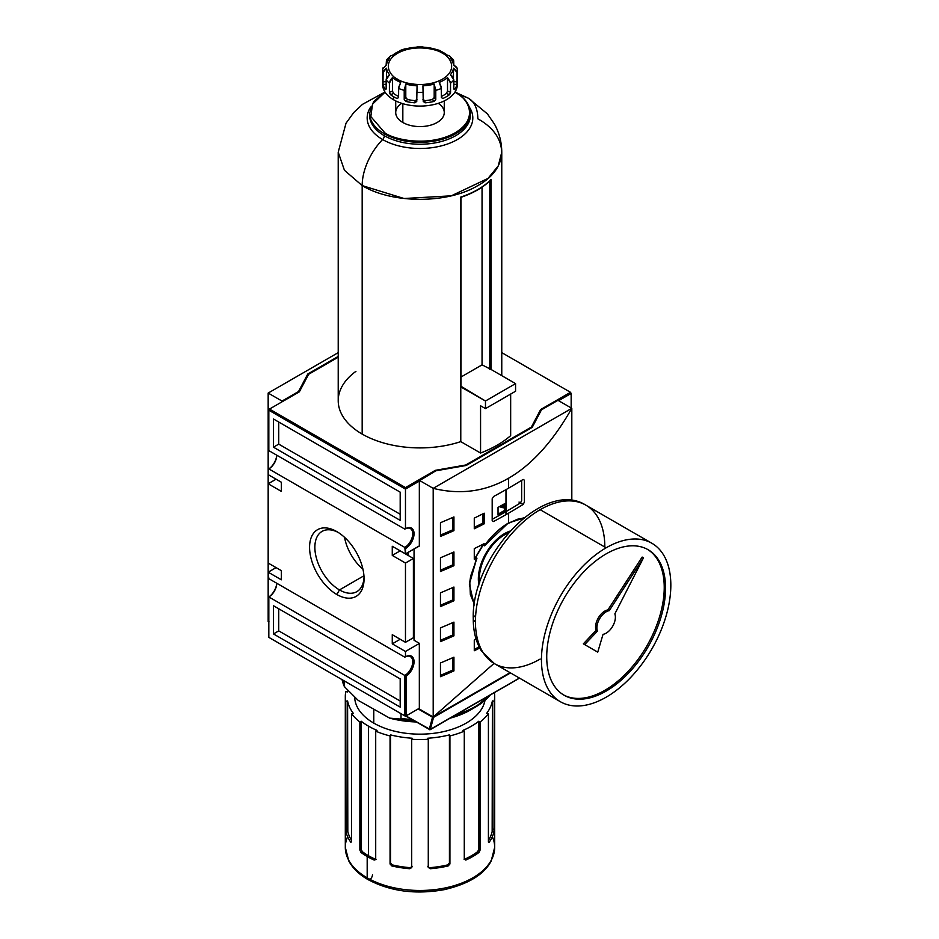 <?xml version="1.0" encoding="UTF-8"?>
<svg xmlns="http://www.w3.org/2000/svg" width="939" height="939" viewBox="0 0 939 939"><rect width="100%" height="100%" fill="white"/><g stroke="black" fill="none" stroke-linecap="round" stroke-linejoin="round"><path stroke-width="1.41" d="M488.526 842.424L488.409 841.767L489.149 842.295A74.686 43.112 180 0 0 493.984 831.884L492.165 831.602L492.388 828.996L494.207 829.278L492.388 828.996L492.388 700.94L494.207 701.222L494.207 829.278L493.984 831.884L492.165 831.602A72.819 42.044 180 0 1 488.409 840.393A72.819 42.044 0 0 0 492.165 831.602L492.388 700.94L494.207 701.222A74.686 43.112 180 0 0 494.384 692.63A74.686 43.112 180 0 1 494.677 696.433A74.686 43.112 180 0 1 494.207 701.222L493.984 831.884A74.686 43.112 180 0 1 489.149 842.295L488.409 841.767L488.409 713.71A74.686 43.112 180 0 1 480.122 722.009L480.122 850.053L478.984 852.448A74.686 43.112 180 0 1 465.791 860.077L464.277 859.208L464.277 731.152A74.686 43.112 180 0 1 449.922 735.941L449.922 863.986L448.185 865.934A74.686 43.112 180 0 1 430.156 868.728L428.278 867.343L428.278 739.286A74.686 43.112 180 0 1 411.705 739.286L411.705 867.343L409.827 868.728A74.686 43.112 180 0 1 391.798 865.934L390.061 863.986L390.061 735.941A74.686 43.112 180 0 1 375.706 731.152L375.706 859.208L374.203 860.077A74.686 43.112 180 0 1 367.184 856.497A74.686 43.112 180 0 1 360.999 852.448L359.86 850.053L359.86 722.009L361.198 721.234L361.198 849.29L362.325 851.685A72.819 42.044 0 0 0 368.499 855.734A72.819 42.044 0 0 0 375.53 859.302L375.694 859.373M464.289 859.373L464.453 859.302A72.819 42.044 0 0 0 477.658 851.685L478.784 849.29L478.784 721.234L480.122 722.009L480.122 850.053L478.984 852.448A74.686 43.112 180 0 1 465.791 860.077L464.277 859.208L464.277 731.152L462.95 730.378L464.277 731.152A74.686 43.112 180 0 1 449.922 735.941L449.922 863.986L448.185 865.934A74.686 43.112 180 0 1 430.156 868.728L428.278 867.343L428.278 739.286A74.686 43.112 180 0 1 411.705 739.286L411.587 867.859M411.705 867.343L409.827 868.728A74.686 43.112 180 0 1 391.798 865.934L390.061 863.986L390.061 735.941A74.686 43.112 180 0 1 375.706 731.152L377.044 730.378L375.706 731.152L375.706 859.208L374.203 860.077A74.686 43.112 180 0 1 367.184 856.497L367.184 877.848A74.686 43.112 180 0 1 347.63 836.684M411.916 867.061L409.827 868.728L410.32 867.683A72.819 42.044 180 0 1 392.279 864.889L390.554 862.941L390.061 863.986L390.554 734.885A72.819 42.044 180 0 0 412.186 738.23L411.705 739.286L412.186 738.23A72.819 42.044 180 0 1 390.554 734.885L390.554 862.941L392.279 864.889A72.819 42.044 0 0 0 410.32 867.683L412.186 866.286M368.499 726.164A72.819 42.044 180 0 0 377.044 730.378A72.819 42.044 180 0 1 368.499 726.164A72.819 42.044 180 0 1 361.198 721.234L361.198 849.29L362.325 851.685A72.819 42.044 0 0 0 368.499 855.734L368.499 726.164A72.819 42.044 180 0 1 361.198 721.234L359.86 722.009A74.686 43.112 180 0 1 351.573 713.71L351.573 841.767L350.834 842.295A74.686 43.112 180 0 1 346.01 831.884L345.775 701.222L347.594 700.94L347.817 831.602A72.819 42.044 0 0 0 351.573 840.393A72.819 42.044 180 0 1 347.817 831.602L346.01 831.884A74.686 43.112 0 0 0 350.834 842.295L351.573 841.767L350.834 842.295M353.393 713.429L351.573 713.71L353.393 713.429A72.819 42.044 180 0 1 347.594 700.94L345.775 701.222A74.686 43.112 180 0 1 345.306 696.433A74.686 43.112 180 0 1 345.775 691.644L347.594 691.926L345.775 691.644A74.686 43.112 180 0 0 345.775 701.222L345.775 829.278L347.594 828.996L347.817 831.602L346.01 831.884L345.775 829.278L347.594 828.996L347.594 700.94A72.819 42.044 180 0 0 353.393 713.429M347.594 691.926A72.819 42.044 180 0 1 347.888 690.588A72.819 42.044 180 0 0 347.594 691.926M492.388 700.94A72.819 42.044 180 0 1 486.59 713.429L488.409 713.71L486.59 713.429A72.819 42.044 180 0 0 492.388 700.94M464.112 859.42L464.453 859.302A72.819 42.044 180 0 0 477.658 851.685L478.984 852.448L477.658 851.685L478.784 849.29L480.122 850.053L478.784 849.29L478.784 721.234A72.819 42.044 180 0 1 462.95 730.378A72.819 42.044 180 0 0 478.784 721.234L480.122 722.009A74.686 43.112 180 0 0 488.409 713.71L488.409 841.767M449.429 734.885L449.922 735.941L449.429 734.885A72.819 42.044 180 0 1 427.797 738.23A72.819 42.044 180 0 0 449.429 734.885L449.429 862.941L449.429 734.885M373.781 723.112A65.343 37.724 0 0 0 441.858 731.986A65.343 37.724 0 0 0 484.994 700.318A65.343 37.724 0 0 1 441.858 731.986A65.343 37.724 0 0 1 373.781 723.112A65.343 37.724 0 0 1 354.684 697.7A65.343 37.724 0 0 0 373.781 723.112L373.781 709.391M389.345 718.053L389.697 718.135A71.493 41.281 0 0 0 415.965 721.95A71.493 41.281 180 0 1 389.697 718.135L400.272 719.028A77.867 44.955 180 0 0 413.137 720.319A77.867 44.955 180 0 1 400.272 719.028L401.023 718.394L401.023 713.687L401.023 718.394L400.272 719.028L389.697 718.135L358.205 700.4L344.66 686.925L343.909 680.705L344.66 686.925L343.909 685.411A78.418 45.272 0 0 1 342.089 679.66A78.418 45.272 0 0 0 343.909 685.411M268.167 621.735L268.824 622.123L268.167 621.735L268.167 577.532L268.824 578.67L404.815 657.183L405.472 656.795L405.472 651.466L392.267 643.837L392.267 634.694L405.472 642.311L405.472 563.048L392.267 555.418L392.267 546.275L405.472 553.893L419.334 545.888L419.334 480.345L435.837 470.815L466.202 465.474L435.837 470.815L405.472 489.102L405.472 487.587L435.344 470.333L405.472 487.587L269.493 409.075L268.824 410.214L405.472 489.102L405.472 487.587L269.493 409.075L268.824 410.214L268.824 450.614L404.815 529.127L405.472 528.739L405.472 489.102L419.334 481.108L419.334 546.04L405.472 553.893L404.815 547.414L268.824 468.913L268.167 469.289A12.137 7.007 120 0 0 276.723 455.18A12.137 7.007 120 0 1 268.167 469.289L268.824 468.913A11.198 6.467 120 0 0 276.747 455.192L276.747 455.192A11.198 6.467 -60 0 1 268.824 468.913L268.167 469.289L268.167 393.065L338.216 352.63L268.167 393.065L268.167 621.735M268.824 468.913L404.815 547.414A11.198 6.467 -60 0 0 412.726 533.692A11.198 6.467 -60 0 0 404.815 529.127L405.472 528.739A12.137 7.007 -60 0 1 414.052 533.692A12.137 7.007 -60 0 1 405.472 548.564L404.815 547.414A11.198 6.467 -60 0 0 412.127 537.542A11.198 6.467 -60 0 0 410.413 528.575A11.198 6.467 -60 0 0 404.815 529.127L268.824 450.614L268.824 409.451L299.353 391.833L308.602 374.297L338.216 357.196L307.769 374.778L298.532 392.302L298.532 391.54L282.029 401.07L282.029 401.833L282.029 401.07L268.167 393.065L282.029 401.07L298.532 391.54L307.769 374.015L298.532 392.302L307.769 374.015L338.216 356.433L307.769 374.015L307.769 374.778L308.602 374.297L299.353 391.833L268.824 409.451L268.824 410.214L405.472 489.102L405.472 528.739A12.137 7.007 -60 0 1 414.052 533.692A12.137 7.007 -60 0 1 405.472 548.564L405.472 553.893L392.267 546.275L392.267 555.418L400.19 550.853L392.267 555.418L405.472 563.048L413.395 558.47L400.19 550.853L413.395 558.47L405.472 563.048L405.472 642.311L413.395 637.745L414.052 638.121L413.395 637.745L413.395 558.47L413.395 637.745L405.472 642.311L392.267 634.694L392.267 643.837L400.19 639.271L392.267 643.837L405.472 651.466L419.334 643.461L419.334 709.004L419.334 708.252L405.472 716.246L419.334 708.252L419.334 643.461L405.472 651.466L405.472 656.795A12.137 7.007 -60 0 1 414.04 661.373A12.137 7.007 -60 0 1 406.129 676.209L268.824 596.934A12.137 7.007 120 0 0 276.723 583.225A12.137 7.007 120 0 1 268.824 596.934L268.824 596.969A11.198 6.467 120 0 0 268.824 596.958A11.198 6.467 120 0 0 276.747 583.248L276.747 583.248A11.198 6.467 -60 0 1 268.824 596.969L268.824 637.358L404.815 715.87L406.129 715.87L419.205 708.323M435.344 470.333L465.92 465.533L531.38 427.081L465.709 465.005L435.344 470.333L435.59 470.955L435.344 470.333M531.38 427.081L540.629 409.557L541.216 410.296L540.629 409.557L570.501 392.302L540.629 409.557L531.38 427.081L531.803 427.609L531.38 427.081M501.766 352.63L570.501 392.302L571.158 393.453L570.501 392.302L501.766 352.63M460.779 441.623L480.568 453.044A109.405 63.171 0 0 0 510.663 435.661L510.663 394.075L510.663 435.661A109.405 63.171 180 0 1 480.568 453.044L460.779 441.623A81.775 47.208 0 0 1 362.172 434.076A81.775 47.208 0 0 0 460.779 441.612L460.779 386.739L460.779 441.623M338.216 400.695A81.775 47.208 0 0 0 362.172 434.076L362.172 185.593L344.437 170.276L338.216 152.2L338.216 400.695M444.264 100.907L444.264 112.574A24.273 14.015 180 0 1 429.276 125.521A24.273 14.015 180 0 1 402.831 122.481A24.273 14.015 180 0 1 395.718 112.574L395.718 100.907M456.882 67.42L453.467 64.791L457.152 68.359L457.328 70.801A37.337 21.562 180 0 1 457.187 72.679L456.988 84.416A37.337 21.562 180 0 1 454.582 89.592L453.83 89.052L453.83 79.909A37.337 21.562 180 0 1 450.579 83.16L450.344 93.454L449.476 94.698L446.412 93.466A33.604 19.402 0 0 1 441.412 96.424A33.604 19.402 0 0 0 446.412 93.466L447.516 91.071L447.516 77.62L450.474 82.127L450.579 92.315L449.476 94.698A37.337 21.562 180 0 1 442.915 98.489L441.412 97.609L441.412 88.454L439.264 82.386A33.604 19.402 0 0 0 447.516 77.62L450.579 83.16A37.337 21.562 0 0 0 453.83 79.909L452.727 76.752L450.45 74.686A33.604 19.402 0 0 0 453.467 68.183L453.467 78.113L453.467 68.183L457.058 71.681L456.988 84.416A37.337 21.562 180 0 1 454.582 89.592L453.83 89.052L453.83 79.909L450.45 74.686A33.604 19.402 0 0 0 453.467 68.183L457.187 72.679A37.337 21.562 0 0 0 457.187 68.923A37.337 21.562 180 0 1 457.328 70.801L457.328 84.522A37.337 21.562 180 0 1 434.288 104.44A37.337 21.562 180 0 1 393.594 99.769A37.337 21.562 180 0 1 382.654 84.522L382.654 70.801A37.337 21.562 180 0 0 382.795 72.679L386.516 68.183A33.604 19.402 0 0 0 389.532 74.686L386.152 79.909L386.152 89.052L385.401 89.592A37.337 21.562 180 0 1 383.006 84.416L382.795 72.679A37.337 21.562 180 0 1 382.795 68.923L386.516 64.791A33.604 19.402 0 0 1 389.532 58.288A33.604 19.402 0 0 0 386.516 64.791M453.114 59.533L450.45 58.288A33.604 19.402 0 0 1 453.467 64.791A33.604 19.402 0 0 0 450.45 58.288L451.941 58.629L453.713 60.73L453.83 64.897L453.114 59.533L449.558 55.964L447.516 55.354A33.604 19.402 0 0 0 443.76 52.772A33.604 19.402 0 0 0 439.264 50.589L441.072 51.375M442.915 98.489L441.412 97.609L441.224 86.799L439.264 82.386A33.604 19.402 0 0 0 447.516 77.62L447.516 91.071L450.579 92.315L447.516 91.071L446.412 93.466L449.476 94.698A37.337 21.562 180 0 1 442.915 98.489L441.412 97.609M435.778 90.344L435.778 99.487L434.064 101.435A37.337 21.562 180 0 1 425.097 102.82L423.243 101.424L422.926 85.813A33.604 19.402 0 0 0 434.194 84.076L435.778 90.344A37.337 21.562 0 0 0 441.412 88.454A37.337 21.562 180 0 1 435.778 90.344L435.778 99.487L434.064 101.435A37.337 21.562 180 0 1 425.097 102.82L423.243 101.424L422.926 85.813A33.604 19.402 0 0 0 434.194 84.076L435.778 90.344M448.419 55.424L447.516 55.354A33.604 19.402 0 0 0 443.76 52.772A5.599 3.24 120 0 0 442.433 53.265C449.898 56.54 458.737 69.416 442.433 79.181C425.52 88.595 403.207 83.489 397.549 79.181A5.599 3.24 120 0 0 396.223 80.202A33.604 19.402 0 0 0 400.718 82.386L398.652 87.397L398.57 97.609L397.068 98.489A37.337 21.562 180 0 1 393.594 96.717A37.337 21.562 180 0 1 390.518 94.698L389.403 92.315L389.403 83.16L392.467 77.62A33.604 19.402 0 0 0 396.223 80.202A33.604 19.402 0 0 0 400.718 82.386L398.57 88.454A37.337 21.562 0 0 0 404.216 90.344L405.789 84.076A33.604 19.402 0 0 0 417.069 85.813L416.74 101.424L414.885 102.82A37.337 21.562 180 0 1 405.918 101.435L404.216 99.487L404.216 90.344L405.789 84.076A33.604 19.402 0 0 0 417.069 85.813L416.728 101.612M416.74 101.424L414.885 102.82A37.337 21.562 180 0 1 405.918 101.435L404.251 99.827L404.216 90.344A37.337 21.562 180 0 1 398.57 88.454L398.57 97.609L397.068 98.489A37.337 21.562 180 0 1 393.594 96.717L393.594 99.769A37.337 21.562 0 0 0 435.849 104.041A37.337 21.562 0 0 0 457.176 82.55M393.594 96.717A37.337 21.562 180 0 1 390.518 94.698L389.427 92.668L389.403 83.16A37.337 21.562 180 0 1 386.152 79.909L386.152 89.052L385.401 89.592A37.337 21.562 180 0 1 383.006 84.416L383.112 71.153L386.516 68.183L386.516 78.113L386.516 68.183A33.604 19.402 0 0 0 389.532 74.686L386.915 77.291M386.152 64.897L386.434 60.249L389.532 58.288L386.434 60.249L386.152 64.897M440.297 50.6L434.194 48.898A33.604 19.402 0 0 0 422.926 47.161L423.137 47.173M416.763 47.995L417.069 47.161A33.604 19.402 0 0 0 405.789 48.898L404.568 49.286M398.911 51.375L400.718 50.589A33.604 19.402 0 0 0 392.467 55.354L390.424 55.964L386.868 59.533M434.194 97.527L434.194 84.076L434.194 97.527L435.778 99.487L434.194 97.527L432.48 99.487L434.194 97.527M423.031 99.769L424.78 100.673A33.604 19.402 0 0 0 432.48 99.487L434.064 101.435L432.48 99.487A33.604 19.402 0 0 1 424.78 100.673L425.097 102.82L424.78 100.673L422.926 99.276M416.775 100.074L415.202 100.673L414.885 102.82L415.202 100.673A33.604 19.402 0 0 1 407.503 99.487L405.918 101.435L407.503 99.487L405.789 97.527L404.216 99.487L405.789 97.527L405.789 84.076L405.789 97.527L407.503 99.487A33.604 19.402 0 0 0 415.202 100.673L417.069 99.276M393.582 93.466A33.604 19.402 0 0 0 398.57 96.424A33.604 19.402 0 0 1 393.582 93.466L390.518 94.698L393.582 93.466L392.467 91.071L393.582 93.466M386.269 78.888L386.152 79.909A37.337 21.562 180 0 0 389.403 83.16L390.413 79.897L392.467 77.62L392.467 91.071L389.403 92.315L392.467 91.071L392.467 77.62A33.604 19.402 0 0 0 396.223 80.202M515.57 383.617L515.57 391.234L515.57 383.617L490.874 369.356L515.57 383.617L485.475 401L515.57 383.617M490.98 179.607L490.98 369.25L490.98 179.607C483.55 187.014 473.42 192.859 460.603 197.155L460.603 386.798L485.475 401L460.756 386.117L460.603 386.798L460.603 197.155C473.42 192.859 483.55 187.014 490.98 179.607L489.958 180.382M480.568 405.777L480.568 453.044L480.568 405.777L485.475 408.618L515.57 391.234L485.475 408.618L480.568 405.777M485.475 401L485.475 408.618L485.475 401M490.851 369.344L482.047 364.86L460.979 377.032L482.047 364.86L482.047 187.154L482.047 364.86L490.851 369.344M558.611 400.695L571.158 393.453L571.158 407.937L571.158 393.453L558.611 400.695M273.449 418.982L400.19 492.153L400.19 520.359L273.449 447.187L273.449 418.982L400.19 492.153L400.19 520.359L273.449 447.187L273.449 418.982M508.621 478.197C485.334 491.613 460.192 494.994 433.196 488.35L571.816 408.312C552.965 441.436 531.897 464.735 508.621 478.197C531.897 464.735 552.965 441.436 571.816 408.312L571.816 500.522L571.816 408.312L557.954 400.307L541.451 409.838L532.213 427.362L466.202 465.474L532.213 427.362L541.451 409.838L557.954 400.307L571.816 408.312L433.196 488.35L419.334 480.345L433.196 488.35L433.196 717.009L494.043 663.415L433.196 717.009L433.196 488.35C460.192 494.994 485.334 491.613 508.621 478.197L508.621 488.139A560.114 323.38 0 0 0 523.129 479.442L524.396 480.181L524.396 502.13L523.129 504.443A560.114 323.38 180 0 1 508.621 513.14A560.114 323.38 180 0 1 493.55 521.521L492.189 520.722L492.189 498.773L493.55 496.52A560.114 323.38 0 0 0 508.621 488.139A560.114 323.38 0 0 0 523.129 479.442L524.396 480.181L524.396 502.13L523.129 504.443A560.114 323.38 180 0 1 508.621 513.14L508.621 522.894L524.326 517.6L508.621 522.894C499.736 528.094 491.625 535.723 484.266 545.805L484.547 545.148L484.266 545.805C491.625 535.723 499.736 528.094 508.621 522.894M268.167 469.289L268.167 474.629L281.371 482.247L281.371 491.39L268.167 483.773L276.089 479.195L268.167 483.773L268.167 563.048L281.371 570.666L281.371 579.809L268.167 572.191L276.089 567.614L268.167 572.191L268.824 578.67L404.815 657.183A11.198 6.467 -60 0 1 410.413 656.619A11.198 6.467 -60 0 1 412.127 665.598A11.198 6.467 -60 0 1 404.815 675.47L404.815 715.87L405.472 716.246L404.815 715.87L404.815 675.47L268.824 596.934M336.819 594.493A38.522 22.243 60 0 1 309.577 547.32A38.522 22.243 60 0 1 336.819 531.591L336.819 531.591A38.522 22.243 60 0 1 364.062 578.764A38.522 22.243 60 0 1 336.819 594.493A38.522 22.243 60 0 1 309.577 547.32A38.522 22.243 60 0 1 336.819 531.591L336.819 531.591A38.522 22.243 60 0 1 364.062 578.764A38.522 22.243 60 0 1 336.819 594.493L339.46 589.927A34.79 20.083 -120 0 0 356.855 591.64A34.79 20.083 -120 0 0 364.027 577.192A34.79 20.083 -120 0 1 339.46 589.927A34.79 20.083 60 0 1 314.87 548.071A34.79 20.083 60 0 1 338.169 532.413A34.79 20.083 -120 0 0 322.065 531.392A34.79 20.083 -120 0 0 316.736 559.268A34.79 20.083 -120 0 0 339.46 589.927L363.945 575.783M344.543 537.343A34.79 20.083 -120 0 0 362.935 569.198A34.79 20.083 -120 0 1 344.543 537.343M278.73 444.135L400.19 514.255L278.73 444.135L273.449 447.187L278.73 444.135L278.73 422.034L278.73 444.135M419.334 709.004L433.196 717.009L510.041 672.653L433.196 717.009L419.334 709.004M414.052 548.939L414.052 640.257L419.334 643.309L414.052 640.257L414.052 548.939M408.113 552.367L408.113 555.418L408.113 552.367M281.371 482.247L276.089 479.195L281.371 482.247L281.371 491.39L268.167 483.773L268.167 474.629L281.371 482.247M268.824 637.358L404.815 715.87L406.129 715.87L406.129 676.209L404.815 675.47A11.198 6.467 -60 0 0 412.726 661.749A11.198 6.467 -60 0 0 404.815 657.183L405.472 656.795A12.137 7.007 -60 0 1 414.04 661.373A12.137 7.007 -60 0 1 406.129 676.209L406.129 715.87L405.472 716.246L268.824 637.358L268.824 596.958M476.824 558.118L469.359 584.222L474.242 605.103L469.359 584.222L476.519 558.177A560.114 323.38 180 0 1 474.277 559.28L474.277 548.611A560.114 323.38 0 0 0 484.16 543.669L484.266 545.805L482.916 544.62L484.16 545.5L484.16 543.669A560.114 323.38 0 0 1 474.277 548.611L474.277 559.28A560.114 323.38 180 0 0 476.519 558.177L475.204 557.414A558.247 322.3 180 0 1 474.277 557.86A558.247 322.3 180 0 0 475.204 557.414L476.824 558.118L476.425 558.576M508.621 513.14A560.114 323.38 180 0 1 493.55 521.521L492.189 520.722L492.189 498.773L493.55 496.52A560.114 323.38 0 0 0 508.621 488.139M453.936 587.039L453.936 600.76A560.114 323.38 180 0 1 440.461 606.559L440.461 592.838A560.114 323.38 0 0 0 453.936 587.039L453.936 600.76L452.798 599.915A558.247 322.3 180 0 1 440.461 605.232A558.247 322.3 180 0 0 452.798 599.915L453.936 600.76A560.114 323.38 180 0 1 440.461 606.559L440.461 592.838A560.114 323.38 0 0 0 453.936 587.039M453.936 516.919L453.936 530.641A560.114 323.38 180 0 1 440.461 536.439L440.461 522.718A560.114 323.38 0 0 0 453.936 516.919L453.936 530.641L452.798 529.784A558.247 322.3 180 0 1 440.461 535.101A558.247 322.3 180 0 0 452.798 529.784L453.936 530.641A560.114 323.38 180 0 1 440.461 536.439L440.461 522.718A560.114 323.38 0 0 0 453.936 516.919M453.936 551.979L453.936 565.701A560.114 323.38 180 0 1 440.461 571.499L440.461 557.778A560.114 323.38 0 0 0 453.936 551.979L453.936 565.701L452.798 564.844A558.247 322.3 180 0 1 440.461 570.173A558.247 322.3 180 0 0 452.798 564.844L453.936 565.701A560.114 323.38 180 0 1 440.461 571.499L440.461 557.778A560.114 323.38 0 0 0 453.936 551.979M453.936 622.111L453.936 635.832A560.114 323.38 180 0 1 440.461 641.619L440.461 627.898A560.114 323.38 0 0 0 453.936 622.111L453.936 635.832L452.798 634.975A558.247 322.3 180 0 1 440.461 640.292A558.247 322.3 180 0 0 452.798 634.975L453.936 635.832A560.114 323.38 180 0 1 440.461 641.619L440.461 627.898A560.114 323.38 0 0 0 453.936 622.111M453.936 657.171L453.936 670.892A560.114 323.38 180 0 1 440.461 676.69L440.461 662.969A560.114 323.38 0 0 0 453.936 657.171L453.936 670.892L452.798 670.035A558.247 322.3 180 0 1 440.461 675.352A558.247 322.3 180 0 0 452.798 670.035L453.936 670.892A560.114 323.38 180 0 1 440.461 676.69L440.461 662.969A560.114 323.38 0 0 0 453.936 657.171M484.16 513.175L484.16 523.845A560.114 323.38 180 0 1 474.277 528.786L474.277 518.117A560.114 323.38 0 0 0 484.16 513.175L484.16 523.845L482.916 523.046A558.247 322.3 180 0 1 474.277 527.378A558.247 322.3 180 0 0 482.916 523.046L484.16 523.845A560.114 323.38 180 0 1 474.277 528.786L474.277 518.117A560.114 323.38 0 0 0 484.16 513.175M479.735 648.039A560.114 323.38 180 0 1 474.277 650.75L474.277 640.069A560.114 323.38 0 0 0 476.096 639.177A560.114 323.38 0 0 1 474.277 640.069L474.277 650.75A560.114 323.38 180 0 0 479.735 648.039M504.489 534.843A35.471 20.482 -60 0 0 479.712 582.614A35.471 20.482 -60 0 1 504.489 534.843A35.471 20.482 -60 0 1 508.386 532.941A35.471 20.482 -60 0 0 504.489 534.843L503.445 534.244M400.19 707.102L273.449 633.931L273.449 605.725L400.19 678.897L400.19 707.102L273.449 633.931L273.449 605.725L400.19 678.897L400.19 707.102M475.498 557.355L483.303 544.28L475.498 557.355M483.303 544.28L483.022 544.925M452.798 587.544L452.798 599.915L452.798 587.544M452.798 517.424L452.798 529.784L452.798 517.424M452.798 552.484L452.798 564.844L452.798 552.484M452.798 622.616L452.798 634.975L452.798 622.616M452.798 657.676L452.798 670.035L452.798 657.676M482.916 513.809L482.916 523.046L482.916 513.809M479.148 646.912A558.247 322.3 180 0 1 474.277 649.33A558.247 322.3 180 0 0 479.148 646.912M504.666 510.347L498.034 514.173L504.666 510.347M268.824 623.449L268.824 622.334M432.316 716.727L433.548 717.373L430.285 729.521L429.405 729.709L432.503 717.22L418.148 708.933L432.503 717.22L433.478 716.844L432.656 716.703L429.252 729.368L430.285 729.521L519.42 678.064L430.496 729.263M278.73 630.879L400.19 701.01L278.73 630.879L273.449 633.931L278.73 630.879L278.73 608.777L278.73 630.879M505.018 505.875L503.327 507.823L499.36 506.684L503.327 507.823A0.751 0.599 -73.9 0 0 503.116 506.849L503.116 506.849A0.751 0.599 106.1 0 1 503.327 507.823L505.018 505.875M504.489 533.622A36.973 21.339 -60 0 1 510.018 531.11A36.973 21.339 -60 0 0 504.489 533.622A36.973 21.339 -60 0 0 478.937 584.938A36.973 21.339 -60 0 1 504.489 533.622M503.163 506.637L503.691 505.722L502.635 505.722A0.751 0.599 -73.9 0 0 502.846 506.696A0.751 0.599 106.1 0 1 502.635 505.722L503.961 505.875L503.116 506.849L500.44 506.086L503.116 506.849L503.691 504.243L503.433 506.79M606.136 547.801A91.482 52.819 -60 0 1 670.833 585.15A91.482 52.819 -60 0 1 606.136 697.196A91.482 52.819 -60 0 1 560.395 701.726A91.482 52.819 -60 0 1 546.381 628.414A91.482 52.819 -60 0 1 606.136 547.801A91.482 52.819 -60 0 1 651.889 543.27A91.482 52.819 -60 0 1 665.904 616.571A91.482 52.819 -60 0 1 606.136 697.196A91.482 52.819 -60 0 1 541.451 659.847A91.482 52.819 -60 0 1 606.136 547.801L540.136 509.689A91.482 52.819 -60 0 1 604.822 547.038M447.703 864.889L449.429 862.941L449.922 863.986L449.429 862.941L447.703 864.889A72.819 42.044 180 0 1 429.663 867.683A72.819 42.044 0 0 0 447.703 864.889L448.185 865.934L447.703 864.889M427.797 866.286L430.156 868.728L428.196 867.202M606.136 691.092A84.017 48.511 -60 0 1 546.733 656.795A84.017 48.511 -60 0 1 606.136 553.893A84.017 48.511 -60 0 1 665.551 588.201A84.017 48.511 -60 0 1 606.136 691.092A84.017 48.511 -60 0 1 564.128 695.259A84.017 48.511 -60 0 1 551.252 627.933A84.017 48.511 -60 0 1 606.136 553.893A84.017 48.511 -60 0 1 648.145 549.738A84.017 48.511 -60 0 1 661.033 617.064A84.017 48.511 -60 0 1 606.136 691.092L604.822 690.329A84.017 48.511 120 0 0 659.53 616.9A84.017 48.511 120 0 0 647.487 549.362A84.017 48.511 120 0 1 659.53 616.9A84.017 48.511 120 0 1 604.822 690.329A84.017 48.511 -60 0 1 563.482 694.872A84.017 48.511 120 0 0 604.822 690.329M596.418 651.373L584.668 644.6L597.439 631.102A13.064 7.547 -60 0 1 606.136 611.829A13.064 7.547 -60 0 1 609.247 610.655L607.92 609.892A13.064 7.547 120 0 0 604.822 611.066A13.064 7.547 120 0 0 596.112 630.339L583.354 643.837L596.418 651.373L583.354 643.837L584.668 644.6L583.354 643.837L596.112 630.339L597.439 631.102L596.112 630.339A13.064 7.547 120 0 1 604.822 611.066L606.136 611.829A13.064 7.547 -60 0 1 609.247 610.655L643.485 557.825L614.845 613.883A13.064 7.547 -60 0 1 612.674 626.266A13.064 7.547 -60 0 1 603.038 634.341L597.744 652.136L603.038 634.341A13.064 7.547 120 0 0 612.674 626.266A13.064 7.547 120 0 0 614.845 613.883L643.485 557.825L642.159 557.062L607.92 609.892A13.064 7.547 120 0 0 604.822 611.066M505.98 514.654L505.98 489.653L505.98 514.654M498.034 515.042L504.666 511.309L504.666 503.68L498.034 507.424L498.034 515.042M372.466 874.796A3.733 2.16 -60 0 1 369.825 879.374A3.733 2.16 -60 0 1 367.184 877.848A74.686 43.112 0 0 0 456.953 884.82A74.686 43.112 0 0 0 492.353 836.684M475.439 615.632A7.465 4.308 0 0 0 475.439 621.735A91.482 52.819 -60 0 1 540.136 509.689A91.482 52.819 -60 0 1 585.877 505.159C543.258 478.127 471.12 557.25 473.256 618.684C473.233 631.231 475.92 641.936 481.331 650.821L494.384 663.615A91.482 52.819 -60 0 1 475.439 621.735A91.482 52.819 120 0 0 540.136 659.084M416.74 92.28A37.337 21.562 0 0 0 423.243 92.28A37.337 21.562 180 0 1 416.74 92.28M450.321 57.021L449.57 55.988M461.237 96.236A44.814 25.869 120 0 1 477.822 118.819C509.513 136.202 509.513 168.21 477.822 185.593C447.715 203.892 392.279 203.892 362.172 185.593A44.814 25.869 120 0 1 382.643 139.547A52.819 30.494 180 0 1 370.682 107.058A52.819 30.494 180 0 0 382.643 139.547A52.819 30.494 180 0 0 448.76 143.561A52.819 30.494 180 0 0 469.3 107.058A52.819 30.494 180 0 1 448.76 143.561A52.819 30.494 180 0 1 382.643 139.547A3.733 2.16 -60 0 0 384.344 135.709A50.413 29.109 180 0 1 369.579 115.133A50.413 29.109 180 0 1 369.614 114.159A50.413 29.109 0 0 0 384.344 135.709A50.413 29.109 180 0 0 439.288 142.024A50.413 29.109 180 0 0 470.404 115.133L470.404 113.185A50.413 29.109 180 0 1 439.288 140.064A50.413 29.109 180 0 1 384.344 133.761A50.413 29.109 0 0 0 455.638 133.761A50.413 29.109 0 0 0 455.638 92.597L455.11 92.292C466.789 97.41 480.627 117.563 455.11 132.845C428.642 147.576 393.734 139.594 384.873 132.845L384.344 135.709A50.413 29.109 0 0 0 440.062 141.836A50.413 29.109 0 0 0 470.369 114.159M465.791 860.077L464.277 859.208M375.706 859.208L374.203 860.077L376.034 859.443M609.247 610.655L607.92 609.892L642.159 557.062L643.485 557.825L609.247 610.655M508.375 523.035L523.868 517.976M478.585 582.802A35.471 20.482 120 0 0 479.676 582.391M523.129 479.442L524.396 480.181L523.129 479.442M441.33 52.208L440.215 50.565L439.264 50.589A33.604 19.402 180 0 1 443.76 52.772M454.582 89.592L453.83 89.052M398.57 97.609L397.068 98.489M402.831 103.666L402.831 122.481A24.273 14.015 0 0 0 436.588 122.798A24.273 14.015 0 0 0 438.243 103.325M384.873 132.845L370.811 116.553L372.537 104.1L385.084 92.175L372.537 104.1L370.811 116.553L384.873 132.845C393.734 139.594 428.642 147.576 455.11 132.845C480.627 117.563 466.789 97.41 455.11 92.292L455.11 92.292M402.831 122.481A24.273 14.015 180 0 1 401.739 103.325M393.594 99.769A37.337 21.562 180 0 1 382.807 82.55M386.152 89.052L385.401 89.592M435.637 49.908L434.194 48.898A33.604 19.402 0 0 0 422.926 47.161L423.172 47.396M416.846 47.173L417.069 47.161A33.604 19.402 0 0 0 405.789 48.898M398.758 51.774L400.718 50.589A33.604 19.402 0 0 0 392.467 55.354L391.117 55.565M390.096 56.293L389.509 57.49M382.924 67.937L382.795 68.923M397.549 79.181C390.084 75.918 381.246 63.03 397.549 53.265C414.463 43.851 436.776 48.957 442.433 53.265C449.898 56.54 458.737 69.416 442.433 79.181C425.52 88.595 403.207 83.489 397.549 79.181C390.084 75.918 381.246 63.03 397.549 53.265C414.463 43.851 436.776 48.957 442.433 53.265M383.006 84.416L386.152 84.264L383.006 84.416M382.795 81.822L386.152 81.658L382.795 81.822M457.187 81.822L453.83 81.658L457.187 81.822M456.988 84.416L453.83 84.264L456.988 84.416M355.94 371.339A81.775 47.208 0 0 0 362.172 434.076M489.794 180.957L489.794 369.344L489.794 180.957M268.167 563.048L268.167 572.191L281.371 579.809L281.371 570.666L268.167 563.048M493.55 521.521L492.189 520.722M508.175 533.023A35.471 20.482 120 0 0 507.987 531.873M433.548 717.373L510.523 672.934L433.548 717.373L430.285 729.521L406 715.941L429.252 729.368M474.348 604.317A51.152 29.532 120 0 0 474.359 604.317A51.152 29.532 -60 0 1 474.348 604.317L470.345 594.504L469.782 581.98L470.662 576.1L476.942 558.247M504.666 505.992L503.961 505.875L503.961 504.09L503.961 505.875L504.666 505.992M500.522 506.027L502.846 506.696L500.522 506.027M389.697 718.135L358.205 700.4L344.66 686.925M401.023 718.394A78.418 45.272 0 0 0 411.681 719.474A78.418 45.272 0 0 1 401.023 718.394M456.401 714.556A78.418 45.272 0 0 0 489.442 695.482A78.418 45.272 0 0 1 456.401 714.556M502.635 505.722L502.635 504.842L502.635 505.722M472.704 708.628A71.493 41.281 180 0 1 450.145 718.171A71.493 41.281 0 0 0 470.545 709.931L450.098 718.194M490.228 695.024L475.052 707.325A77.867 44.955 180 0 0 490.099 695.106A77.867 44.955 180 0 1 453.877 716.011A77.867 44.955 180 0 0 475.052 707.325L470.545 709.931M367.184 856.497A74.686 43.112 0 0 1 360.999 852.448L362.325 851.685L360.999 852.448L359.86 850.053L359.86 722.009A74.686 43.112 180 0 1 351.573 713.71L351.573 841.767M606.136 611.829A13.064 7.547 120 0 0 597.439 631.102L584.668 644.6L597.744 652.136M392.279 864.889L391.798 865.934L392.279 864.889M374.203 860.077L375.53 859.302A72.819 42.044 180 0 1 368.499 855.734M359.86 850.053L361.198 849.29L359.86 850.053M521.65 480.357L521.65 500.663L520.394 502.975A556.381 321.22 180 0 1 505.98 511.614A556.381 321.22 180 0 1 492.189 519.314M345.306 847.354A74.686 43.112 0 0 0 367.184 877.848A74.686 43.112 0 0 0 448.572 887.191A74.686 43.112 0 0 0 494.677 847.354L491.191 860.981C484.231 874.362 468.643 883.916 444.429 889.62C415.754 894.797 390.272 891.428 367.959 879.55C359.085 874.432 352.688 868.235 348.78 860.957L345.306 847.354L345.306 696.433M501.766 375.647L501.766 152.2L498.245 165.91L487.987 178.433L451.283 195.828L404.04 198.505L362.172 185.593M384.344 133.761A50.413 29.109 180 0 1 369.579 113.185L369.579 115.133M519.009 502.072L523.129 504.443M475.439 621.735A91.482 52.819 -60 0 1 540.136 509.689M494.677 847.354L494.677 696.433M501.766 152.2C501.708 142.2 499.266 132.845 494.477 124.124L487.411 113.889L468.538 98.302L454.992 92.034M384.99 92.034L362.501 104.346L353.745 112.551L346.01 123.232L338.216 152.2M470.404 113.185C470.157 104.968 465.192 97.996 455.485 92.257L455.016 91.987M384.967 91.987L373.616 101.612L369.579 113.185M423.043 46.95L416.939 46.95M405.12 48.781L399.685 50.6M382.83 68.359L382.654 70.801M490.639 180.147C483.303 187.377 473.409 193.105 460.967 197.319L460.979 386.422M475.592 557.379L476.906 558.142M484.289 545.829L483.057 544.96M484.454 545.805L507.283 523.939L517.307 519.29L523.762 518.058M268.648 622.592L269.012 621.794M483.221 544.925L475.615 557.484M405.777 716.07L430.156 729.709L519.513 678.122M344.05 685.986L342.066 679.648M389.462 718.077L416.012 721.985M560.395 701.726L494.384 663.615M651.889 543.27L585.877 505.159"/></g></svg>
